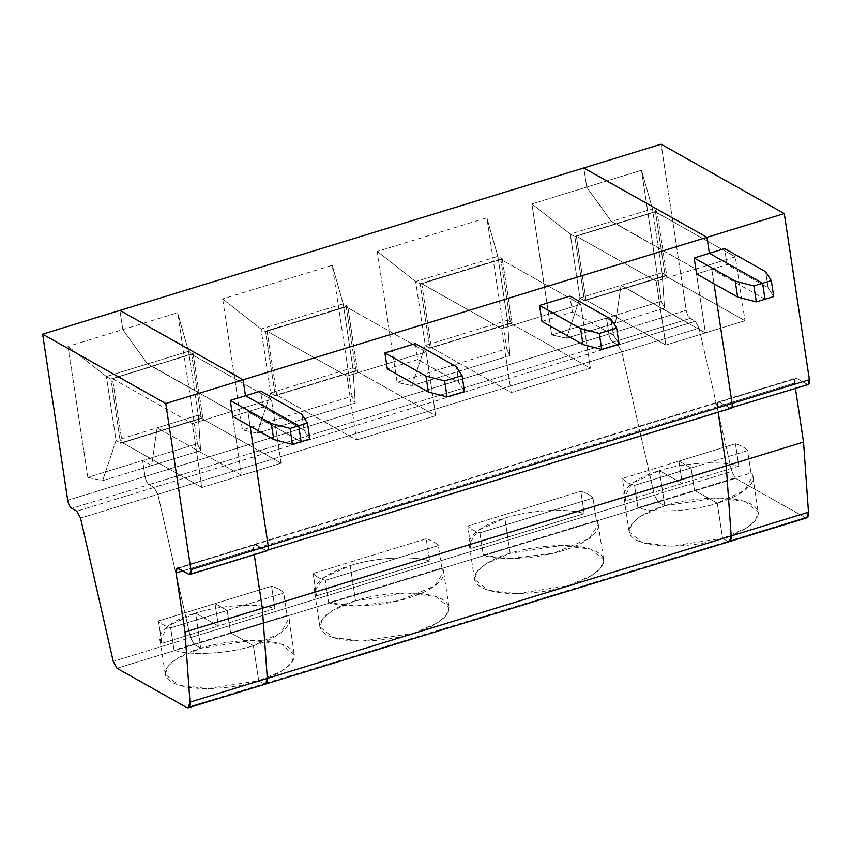 <?xml version="1.0" encoding="UTF-8"?>
<svg xmlns="http://www.w3.org/2000/svg" width="852" height="852" viewBox="0 0 852 852"><rect width="100%" height="100%" fill="white"/><g stroke="black" fill="none" stroke-linecap="round" stroke-linejoin="round"><path stroke-width="0.64" stroke-dasharray="4.26 3.19" d="M773.712 296.571L768.067 287.71L765.66 271.745L768.067 287.71L727.012 264.589L724.605 248.614L727.012 264.589L768.067 287.71L773.712 296.571M765.021 299.233L711.793 269.264L727.012 264.589L711.793 269.264L713.987 283.737L711.793 269.264L765.021 299.233M750.995 472.988L747.609 450.623C745.287 447.811 741.229 445.532 735.446 443.775C741.229 445.532 745.287 447.811 747.609 450.623L691.078 467.993L747.609 450.623L750.995 472.988L694.455 490.347L691.078 467.993L678.916 461.134L735.446 443.775L738.833 466.129L735.446 443.775L678.916 461.134L682.292 483.499L738.833 466.129C722.762 460.346 683.623 462.572 659.48 470.655C683.623 462.572 722.762 460.346 738.833 466.129L682.292 483.499L659.48 470.655L664.794 505.79L716.106 497.973L745.17 501.594L758.248 512.297L755.277 520.7L746.15 528.208L722.581 538.336L717.267 503.191L694.455 490.347L750.995 472.988C759.558 481.071 742.923 495.981 717.267 503.191L744.829 490.358L752.678 476.023M735.521 478.334L805.193 517.569L727.874 541.318L722.581 538.336C740.654 533.789 772.114 516.589 751.528 504.299C729.355 492.499 680.556 499.943 664.794 505.79L658.202 502.073L735.521 478.334L731.74 471.422L699.055 328.148L695.275 321.247L690.237 318.403C688.341 316.965 687.01 314.271 686.233 310.309L661.109 144.201L686.233 310.309C687.01 314.271 688.341 316.965 690.237 318.403L612.929 342.153C611.033 340.715 609.691 338.01 608.914 334.048L686.233 310.309L608.914 334.048L606.507 318.073L615.495 323.142L621.023 285.345L662.121 272.725L664.496 308.094L615.495 323.142L664.496 308.094L661.29 301.257L606.507 318.073L661.29 301.257L664.496 308.094L662.121 272.725L666.733 275.622L656.967 211.094L652.462 208.846L662.121 272.725L652.462 208.846L641.481 170.283L661.29 301.257L641.481 170.283L652.462 208.846L656.967 211.094L666.733 275.622L662.121 272.725L621.023 285.345L625.432 287.838L666.53 275.217L625.485 288.157L666.733 275.622L625.634 288.242L705.424 332.876L744.989 320.725L665.156 275.76L625.592 287.923L665.156 275.76L744.989 320.725L705.424 332.876L695.754 268.998L735.329 256.846L744.989 320.725L735.329 256.846L695.754 268.998L615.932 224.033L655.497 211.882L735.329 256.846L655.497 211.882L665.156 275.76L655.497 211.882L615.879 223.714L656.967 211.094L615.772 223.948L656.871 211.328L615.772 223.948L611.363 221.467L652.462 208.846L611.363 221.467L586.698 187.11L641.481 170.283L586.698 187.11L583.801 167.95L586.698 187.11L611.363 221.467L695.754 268.998L705.424 332.876L621.023 285.345L615.495 323.142L606.507 318.073L608.914 334.048C609.691 338.01 611.033 340.715 612.929 342.153L617.956 344.985L695.275 321.247L699.055 328.148L621.736 351.897L617.956 344.985L621.736 351.897L699.055 328.148L731.74 471.422L654.421 495.161L621.736 351.897L654.421 495.161L731.74 471.422L735.521 478.334L658.202 502.073L654.421 495.161L658.202 502.073L664.794 505.79L659.48 470.655L682.292 483.499L678.916 461.134L691.078 467.993L694.455 490.347L717.267 503.191L722.581 538.336L727.874 541.318L805.193 517.569L735.521 478.334M807.323 384.348L796.684 378.363C794.905 377.734 794.213 379.289 794.607 383.038L795.438 388.512L794.607 383.038L717.288 406.777L718.119 412.251L717.288 406.777L794.607 383.038L795.63 378.171L796.684 378.363L718.311 401.92L717.288 406.777C716.905 403.039 717.597 401.473 719.365 402.101L796.684 378.363L807.323 384.348L730.015 408.097L719.365 402.101L730.015 408.097L808.378 384.54M805.193 517.569L806.769 517.846M625.751 500.859L622.375 478.505C624.708 481.316 628.755 483.595 634.538 485.352C628.755 483.595 624.708 481.316 622.375 478.505L678.916 461.134L622.375 478.505L625.751 500.859L682.292 483.499L678.916 461.134L691.078 467.993L634.538 485.352L637.924 507.707L634.538 485.352L691.078 467.993L694.455 490.347L637.924 507.707C653.995 513.5 693.134 511.275 717.267 503.191C693.134 511.275 653.995 513.5 637.924 507.707L694.455 490.347L717.267 503.191L722.581 538.336L671.269 546.143L642.206 542.522L629.127 531.829L632.109 523.426L641.226 515.907L664.794 505.79L658.202 502.073L654.421 495.161L621.736 351.897L617.956 344.985L612.929 342.153L690.237 318.403L695.275 321.247L617.956 344.985L612.929 342.153L149.047 484.618C147.151 483.18 145.809 480.475 145.032 476.513L608.914 334.048C609.691 338.01 611.033 340.715 612.929 342.153L617.956 344.985L154.074 487.45L149.047 484.618L612.929 342.153C611.033 340.715 609.691 338.01 608.914 334.048L606.507 318.073L551.713 334.9L531.904 203.937L570.276 234.087L574.791 236.334L584.547 300.863L579.935 297.966L570.276 234.087L579.935 297.966L566.495 338.191L551.713 334.9L566.495 338.191L579.935 297.966L621.023 285.345L615.495 323.142L566.495 338.191L615.495 323.142L606.507 318.073L615.495 323.142L621.023 285.345L579.935 297.966L584.547 300.863L574.791 236.334L615.879 223.714L695.754 268.998L705.424 332.876L625.592 287.923L586.016 300.074L665.849 345.039L705.424 332.876L665.849 345.039L656.189 281.149L695.754 268.998L656.189 281.149L576.357 236.185L615.932 224.033L576.357 236.185L656.189 281.149L665.849 345.039L586.016 300.074L576.357 236.185L586.016 300.074L625.634 288.242L584.397 300.767L625.485 288.157L584.344 300.447L625.432 287.838L621.023 285.345L705.424 332.876L695.754 268.998L615.879 223.714L574.685 236.568L570.276 234.087L611.363 221.467L615.772 223.948L574.685 236.568L615.879 223.714L611.363 221.467L570.276 234.087L531.904 203.937L586.698 187.11L611.363 221.467L586.698 187.11L583.801 167.95L586.698 187.11L531.904 203.937L551.713 334.9L606.507 318.073L608.914 334.048L145.032 476.513L142.614 460.538L197.408 443.711L177.599 312.748L122.816 329.575L119.919 310.416L122.816 329.575L147.481 363.932L231.872 411.463L241.542 475.341L157.141 427.81L151.613 465.607L142.614 460.538L145.032 476.513C145.809 480.475 147.151 483.18 149.047 484.618L154.074 487.45L617.956 344.985L621.736 351.897L157.854 494.362L154.074 487.45L157.854 494.362L621.736 351.897L654.421 495.161L190.539 637.626L157.854 494.362L190.539 637.626L654.421 495.161L658.202 502.073L194.32 644.538L190.539 637.626L194.32 644.538L658.202 502.073L664.794 505.79L659.48 470.655L682.292 483.499L625.751 500.859C617.189 492.765 633.824 477.865 659.48 470.655L631.928 483.489L624.079 497.824M471.124 548.347C462.561 540.253 479.197 525.354 504.853 518.144C528.996 510.06 568.135 507.835 584.206 513.618L471.124 548.347L584.206 513.618L580.819 491.263L467.748 525.993L471.124 548.347L467.748 525.993L580.819 491.263C586.602 493.02 590.66 495.3 592.981 498.111L596.368 520.476C602.854 526.153 596.07 540.487 562.639 550.68C529.38 560.967 494.426 559.444 483.297 555.195L596.368 520.476L483.297 555.195L479.91 532.841L592.981 498.111L479.91 532.841C474.127 531.084 470.08 528.804 467.748 525.993C470.08 528.804 474.127 531.084 479.91 532.841L483.297 555.195L510.423 558.497L553.502 553.193L589.03 538.698L598.306 524.651L596.368 520.476L592.981 498.111C590.66 495.3 586.602 493.02 580.819 491.263L584.206 513.618C568.135 507.835 528.996 510.06 504.853 518.144L510.167 553.278L561.479 545.461L590.543 549.082L603.621 559.785L600.649 568.178L591.522 575.696L567.954 585.825L516.642 593.631L487.578 590.01L474.5 579.307L477.482 570.915L486.598 563.396L510.167 553.278L504.853 518.144L478.196 530.306L469.186 544.172L471.124 548.347M287.113 615.453L283.727 593.088C281.405 590.276 277.347 587.997 271.564 586.24C277.347 587.997 281.405 590.276 283.727 593.088L227.196 610.458L283.727 593.088L287.113 615.453L230.572 632.812L227.196 610.458L215.023 603.599L271.564 586.24L274.951 608.594L271.564 586.24L215.023 603.599L218.41 625.964L274.951 608.594C258.88 602.811 219.741 605.037 195.598 613.11C219.741 605.037 258.88 602.811 274.951 608.594L218.41 625.964L195.598 613.11L200.912 648.255L194.32 644.538L200.912 648.255L195.598 613.11L218.41 625.964L215.023 603.599L227.196 610.458L230.572 632.812L253.385 645.656L258.699 680.801C276.772 676.254 308.232 659.054 287.635 646.764C265.462 634.964 216.674 642.397 200.912 648.255L252.224 640.438L281.288 644.059L294.366 654.762L291.395 663.154L282.268 670.673L258.699 680.801L263.992 683.783L258.699 680.801L253.385 645.656L230.572 632.812L287.113 615.453C295.676 623.536 279.041 638.446 253.385 645.656L280.947 632.823L288.796 618.488M727.874 541.318L722.581 538.336L717.267 503.191L694.455 490.347L691.078 467.993L678.916 461.134L682.292 483.499L659.48 470.655L664.794 505.79C646.721 510.327 615.261 527.537 635.858 539.817C658.032 551.627 706.83 544.183 722.581 538.336L727.874 541.318L263.992 683.783L727.874 541.318L729.45 541.584M510.167 553.278C492.094 557.815 460.634 575.025 481.231 587.305C503.404 599.116 552.202 591.671 567.954 585.825C586.027 581.277 617.487 564.077 596.901 551.787C574.727 539.987 525.929 547.431 510.167 553.278M355.54 600.766C337.467 605.303 306.006 622.514 326.604 634.793C348.777 646.604 397.575 639.16 413.327 633.313C431.4 628.765 462.86 611.566 442.263 599.275C420.1 587.475 371.302 594.909 355.54 600.766L406.851 592.949L435.915 596.57L448.993 607.274L446.022 615.666L436.895 623.185L413.327 633.313L362.015 641.119L332.951 637.498L319.873 626.795L322.855 618.403L331.971 610.884L355.54 600.766L350.225 565.621C374.369 557.549 413.508 555.323 429.578 561.106L316.497 595.836C307.934 587.742 324.569 572.842 350.225 565.621L355.54 600.766M730.015 408.097L719.365 402.101C717.597 401.473 716.905 403.039 717.288 406.777L718.119 412.251L717.288 406.777L253.406 549.242L254.237 554.716L253.406 549.242L717.288 406.777L718.311 401.92L719.365 402.101L254.428 544.385L253.406 549.242C253.023 545.493 253.715 543.938 255.483 544.566L719.365 402.101L730.015 408.097L266.133 550.562L255.483 544.566L266.133 550.562L731.059 408.278M619.084 344.059L613.44 335.198L611.033 319.234L613.44 335.198L572.384 312.077L569.977 296.102L572.384 312.077L613.44 335.198L619.084 344.059M541.947 321.428L572.384 312.077L541.947 321.428M696.574 273.939L711.793 269.264L696.574 273.939M247.911 411.729L250.105 426.202L247.911 411.729L301.139 441.698L247.911 411.729L263.13 407.054L247.911 411.729L301.139 441.698L247.911 411.729L250.105 426.202L247.911 411.729L232.692 416.404L247.911 411.729M713.987 283.737L711.793 269.264L713.987 283.737M260.712 391.079L263.13 407.054L260.712 391.079M417.757 359.565L387.319 368.916L417.757 359.565L415.35 343.59L417.757 359.565L458.813 382.686L456.406 366.722L458.813 382.686L417.757 359.565M377.276 251.425L397.085 382.388L506.663 348.745L486.854 217.771L377.276 251.425L486.854 217.771L506.663 348.745L509.869 355.582L411.867 385.679L425.308 345.454L507.494 320.214L512.105 323.11L502.19 258.497L420.057 284.057L415.648 281.575L497.834 256.335L502.243 258.816L497.834 256.335L507.494 320.214L509.869 355.582L507.494 320.214L425.308 345.454L429.919 348.34L420.004 283.737L502.19 258.497L420.004 283.737L502.19 258.497L420.164 283.822L502.339 258.582L512.105 323.11L429.77 348.255L511.945 323.025L429.717 347.935L511.903 322.706L507.494 320.214L497.834 256.335L486.854 217.771L497.834 256.335L415.648 281.575L377.276 251.425L415.648 281.575L420.164 283.822L429.919 348.34L425.308 345.454L415.648 281.575L425.308 345.454L411.867 385.679L509.869 355.582L506.663 348.745L397.085 382.388L411.867 385.679L397.085 382.388L377.276 251.425M222.649 298.914L242.458 429.877L352.036 396.223L332.227 265.26L222.649 298.914L332.227 265.26L352.036 396.223L355.241 403.071L257.24 433.167L270.68 392.942L352.866 367.702L357.478 370.599L347.563 305.985L265.43 331.545L261.021 329.064L343.207 303.823L347.616 306.305L343.207 303.823L352.866 367.702L355.241 403.071L352.866 367.702L270.68 392.942L275.292 395.829L265.377 331.226L347.563 305.985L265.377 331.226L347.563 305.985L265.536 331.311L347.712 306.07L357.478 370.599L275.143 395.743L357.318 370.503L275.089 395.424L357.276 370.194L352.866 367.702L343.207 303.823L332.227 265.26L343.207 303.823L261.021 329.064L222.649 298.914L261.021 329.064L265.536 331.311L275.292 395.829L270.68 392.942L261.021 329.064L270.68 392.942L257.24 433.167L355.241 403.071L352.036 396.223L242.458 429.877L257.24 433.167L242.458 429.877L222.649 298.914M590.361 368.213L511.221 392.527L501.562 328.638L580.702 304.334L590.361 368.213L510.529 323.249L431.389 347.563L511.221 392.527L590.361 368.213L580.702 304.334L500.869 259.37L510.529 323.249L590.361 368.213M580.702 304.334L501.562 328.638L421.729 283.673L500.869 259.37L580.702 304.334M421.729 283.673L431.389 347.563L510.529 323.249L500.869 259.37L421.729 283.673L501.562 328.638L511.221 392.527L431.389 347.563L421.729 283.673M426.192 538.752L313.121 573.481L316.497 595.836L429.578 561.106L426.192 538.752C431.975 540.509 436.032 542.788 438.354 545.599L441.741 567.964C448.216 573.63 441.442 587.976 408.012 598.168C374.752 608.456 339.799 606.933 328.67 602.683L441.741 567.964L328.67 602.683L325.283 580.329L438.354 545.599L325.283 580.329C319.5 578.572 315.453 576.293 313.121 573.481L426.192 538.752L429.578 561.106C413.508 555.323 374.369 557.549 350.225 565.621L323.568 577.794L314.558 591.661L316.497 595.836L313.121 573.481C315.453 576.293 319.5 578.572 325.283 580.329L328.67 602.683L355.795 605.985L398.874 600.681L434.403 586.187L443.679 572.139L441.741 567.964L438.354 545.599C436.032 542.788 431.975 540.509 426.192 538.752M464.457 391.547L458.813 382.686L464.457 391.547M435.734 415.701L356.594 440.005L346.934 376.126L426.075 351.823L435.734 415.701L355.902 370.737L276.762 395.051L356.594 440.005L435.734 415.701L426.075 351.823L346.242 306.858L355.902 370.737L435.734 415.701M426.075 351.823L346.934 376.126L267.102 331.162L346.242 306.858L426.075 351.823M267.102 331.162L276.762 395.051L355.902 370.737L346.242 306.858L267.102 331.162L346.934 376.126L356.594 440.005L276.762 395.051L267.102 331.162M309.83 439.036L304.185 430.175L301.778 414.21L304.185 430.175L263.13 407.054L304.185 430.175L309.83 439.036M161.869 643.324L218.41 625.964L215.023 603.599L158.493 620.97L161.869 643.324C153.307 635.23 169.942 620.331 195.598 613.11L218.41 625.964L161.869 643.324L158.493 620.97C160.826 623.781 164.873 626.06 170.656 627.817C164.873 626.06 160.826 623.781 158.493 620.97L215.023 603.599L227.196 610.458L170.656 627.817L174.042 650.172C190.113 655.965 229.252 653.729 253.385 645.656C229.252 653.729 190.113 655.965 174.042 650.172L230.572 632.812L253.385 645.656L258.699 680.801L207.387 688.608L178.324 684.987L165.245 674.283L168.227 665.891L177.344 658.372L200.912 648.255L194.32 644.538L117.012 668.277L194.32 644.538L190.539 637.626L157.854 494.362L80.546 518.101L157.854 494.362L154.074 487.45L149.047 484.618C147.151 483.18 145.809 480.475 145.032 476.513L67.723 500.262L145.032 476.513L142.614 460.538L151.613 465.607L157.141 427.81L151.613 465.607L102.613 480.656L116.053 440.431L157.141 427.81L161.55 430.292L157.141 427.81L116.053 440.431L120.462 442.912L161.752 430.697L120.664 443.317L161.71 430.377L241.542 475.341L231.872 411.463L241.542 475.341L201.967 487.493L192.307 423.614L231.872 411.463L147.481 363.932L188.58 351.312L192.989 353.793L151.89 366.413L192.989 353.793L188.58 351.312L198.239 415.19L202.851 418.087L193.084 353.559L110.803 379.033L106.394 376.552L147.481 363.932L122.816 329.575L177.599 312.748L197.408 443.711L200.614 450.559L151.613 465.607L157.141 427.81L198.239 415.19L200.614 450.559L198.239 415.19L157.141 427.81L241.542 475.341L231.872 411.463L271.447 399.311L281.107 463.19L241.542 475.341L281.107 463.19L201.274 418.225L161.71 430.377L201.274 418.225L281.107 463.19L271.447 399.311L191.615 354.347L201.274 418.225L191.615 354.347L271.447 399.311L231.872 411.463L152.039 366.498L192.935 353.473L151.997 366.179L193.084 353.559L202.851 418.087L161.603 430.611L202.691 417.991L161.55 430.292L202.648 417.672L198.239 415.19L188.58 351.312L177.599 312.748L188.58 351.312L147.481 363.932L151.89 366.413L110.803 379.033L151.89 366.413L147.481 363.932L106.394 376.552L110.803 379.033L151.997 366.179L231.872 411.463L192.307 423.614L201.967 487.493L241.542 475.341L161.71 430.377L122.134 442.539L201.967 487.493L122.134 442.539L112.475 378.65L192.307 423.614L112.475 378.65L152.039 366.498L112.475 378.65L122.134 442.539L161.752 430.697L120.664 443.317L110.909 378.799L120.515 443.232L161.603 430.611L120.515 443.232L116.053 440.431L106.394 376.552L68.022 346.402L87.831 477.365L142.614 460.538L151.613 465.607L200.614 450.559L197.408 443.711L142.614 460.538L145.032 476.513C145.809 480.475 147.151 483.18 149.047 484.618L71.728 508.356L149.047 484.618L154.074 487.45L76.765 511.2L154.074 487.45L157.854 494.362L190.539 637.626L113.231 661.376L190.539 637.626L194.32 644.538L200.912 648.255C182.839 652.792 151.379 670.002 171.976 682.282C194.149 694.082 242.948 686.648 258.699 680.801L263.992 683.783L186.684 707.522L263.992 683.783L265.568 684.049M266.133 550.562L255.483 544.566L178.174 568.305L255.483 544.566C253.715 543.938 253.023 545.493 253.406 549.242L254.237 554.716L253.406 549.242L182.807 570.925L253.406 549.242L254.428 544.385L266.133 550.562L188.814 574.301L267.177 550.743M263.992 683.783L258.699 680.801L253.385 645.656L230.572 632.812L227.196 610.458L230.572 632.812L174.042 650.172L170.656 627.817L227.196 610.458L215.023 603.599L218.41 625.964L195.598 613.11L200.912 648.255L195.598 613.11L168.046 625.943L160.187 640.289M119.919 310.416L122.816 329.575L68.022 346.402L122.816 329.575L147.481 363.932L122.816 329.575L119.919 310.416M87.831 477.365L102.613 480.656L151.613 465.607L142.614 460.538L87.831 477.365L68.022 346.402L106.394 376.552L116.053 440.431L102.613 480.656L87.831 477.365M752.934 477.163L758.248 512.297M177.12 568.124L795.63 378.171M598.306 524.651L603.621 559.785M474.5 579.307L469.186 544.172M629.127 531.829L623.813 496.684M443.679 572.139L448.993 607.274M319.873 626.795L314.558 591.661M289.052 619.628L294.366 654.762M165.245 674.283L159.931 639.149"/><path stroke-width="1.28" d="M765.66 271.745L771.294 280.596L773.712 296.571L771.294 280.596L765.66 271.745L724.605 248.614L765.66 271.745M709.386 253.289L762.604 283.269L771.294 280.596L762.604 283.269L765.021 299.233L773.712 296.571L765.021 299.233L762.604 283.269L709.386 253.289L724.605 248.614L709.386 253.289L706.968 237.325L709.386 253.289L694.167 257.964L696.574 273.939L737.63 297.06L756.32 301.906L753.903 285.942L735.223 281.085L737.63 297.06L735.223 281.085L694.167 257.964L735.223 281.085L753.903 285.942L756.32 301.906L737.63 297.06L696.574 273.939L694.167 257.964L709.386 253.289L706.968 237.325L784.277 213.575L706.968 237.325L583.801 167.95L706.968 237.325L243.086 379.779L245.493 395.754L260.712 391.079L301.778 414.21L307.412 423.061L309.83 439.036L307.412 423.061L301.778 414.21L260.712 391.079L245.493 395.754L243.086 379.779L706.968 237.325L709.386 253.289L762.604 283.269L753.903 285.942L762.604 283.269L709.386 253.289M730.015 408.097C731.783 408.726 732.475 407.16 732.081 403.422C732.475 407.16 731.783 408.726 730.015 408.097C731.783 408.726 732.475 407.16 732.081 403.422C732.475 407.16 731.783 408.726 730.015 408.097L808.378 384.54L809.4 379.672L732.081 403.422L713.987 283.737L732.081 403.422L809.4 379.672L784.277 213.575L809.4 379.672C809.794 383.421 809.102 384.976 807.323 384.348M661.109 144.201L784.277 213.575L661.109 144.201L583.801 167.95L661.109 144.201M727.874 541.318C730.217 542.277 731.314 540.477 731.176 535.929L726.223 465.81L731.176 535.929L267.294 678.394L731.176 535.929L729.45 541.584L727.874 541.318C730.217 542.277 731.314 540.477 731.176 535.929L726.223 465.81L731.176 535.929L808.484 512.18L731.176 535.929L729.45 541.584L806.769 517.846L808.484 512.18L803.532 442.06L726.223 465.81L718.119 412.251L726.223 465.81L803.532 442.06L795.438 388.512L803.532 442.06L808.484 512.18C808.623 516.738 807.526 518.527 805.193 517.569M729.45 541.584L265.568 684.049L267.294 678.394L265.568 684.049L263.992 683.783C266.335 684.742 267.432 682.942 267.294 678.394L262.331 608.264L267.294 678.394L262.331 608.264L726.223 465.81L262.331 608.264L254.237 554.716L262.331 608.264L185.022 632.014L189.975 702.133L267.294 678.394L189.975 702.133L185.022 632.014L262.331 608.264L254.237 554.716L262.331 608.264L267.294 678.394C267.432 682.942 266.335 684.742 263.992 683.783M726.223 465.81L718.119 412.251L726.223 465.81M732.081 403.422L268.199 545.887C268.593 549.625 267.901 551.191 266.133 550.562C267.901 551.191 268.593 549.625 268.199 545.887L732.081 403.422L713.987 283.737L732.081 403.422M731.059 408.278L266.133 550.562C267.901 551.191 268.593 549.625 268.199 545.887L250.105 426.202L268.199 545.887L190.891 569.626L165.767 403.528L42.6 334.154L67.723 500.262C68.501 504.224 69.832 506.919 71.728 508.356C69.832 506.919 68.501 504.224 67.723 500.262L42.6 334.154L119.919 310.416L243.086 379.779L119.919 310.416L583.801 167.95L706.968 237.325L583.801 167.95L42.6 334.154L165.767 403.528L243.086 379.779L119.919 310.416L243.086 379.779L245.493 395.754L298.722 425.734L245.493 395.754L230.274 400.429L271.33 423.55L290.021 428.396L307.412 423.061L298.722 425.734L301.139 441.698L298.722 425.734L245.493 395.754L298.722 425.734L290.021 428.396L292.438 444.371L309.83 439.036L301.139 441.698L298.722 425.734L301.139 441.698L292.438 444.371L290.021 428.396L271.33 423.55L273.748 439.525L292.438 444.371L273.748 439.525L271.33 423.55L230.274 400.429L232.692 416.404L273.748 439.525L232.692 416.404L230.274 400.429L245.493 395.754L243.086 379.779L165.767 403.528L190.891 569.626L189.868 574.482L188.814 574.301C190.582 574.93 191.274 573.375 190.891 569.626L268.199 545.887C268.593 549.625 267.901 551.191 266.133 550.562M611.033 319.234L616.667 328.084L619.084 344.059L616.667 328.084L611.033 319.234L569.977 296.102L611.033 319.234M569.977 296.102L539.529 305.453L580.595 328.574L599.275 333.43L616.667 328.084L599.275 333.43L601.693 349.395L619.084 344.059L601.693 349.395L583.002 344.549L541.947 321.428L539.529 305.453L569.977 296.102M765.021 299.233L756.32 301.906L765.021 299.233L762.604 283.269L765.021 299.233M387.319 368.916L384.902 352.941L415.35 343.59L456.406 366.722L462.04 375.572L464.457 391.547L462.04 375.572L456.406 366.722L415.35 343.59L384.902 352.941L425.957 376.062L444.648 380.908L462.04 375.572L444.648 380.908L447.066 396.883L464.457 391.547L447.066 396.883L428.375 392.037L387.319 368.916L428.375 392.037L447.066 396.883L444.648 380.908L425.957 376.062L428.375 392.037L425.957 376.062L384.902 352.941L387.319 368.916M583.002 344.549L601.693 349.395L599.275 333.43L580.595 328.574L583.002 344.549L580.595 328.574L539.529 305.453L541.947 321.428L583.002 344.549M186.684 707.522L117.012 668.277L113.231 661.376L80.546 518.101L113.231 661.376L117.012 668.277L186.684 707.522C189.016 708.481 190.113 706.681 189.975 702.133L188.26 707.799L186.684 707.522M76.765 511.2L71.728 508.356L76.765 511.2L80.546 518.101L76.765 511.2M182.807 570.925L176.098 572.981L185.022 632.014L176.098 572.981C175.704 569.242 176.396 567.688 178.174 568.305L188.814 574.301L177.12 568.124L176.098 572.981L182.807 570.925M250.105 426.202L268.199 545.887L250.105 426.202M267.177 550.743L189.868 574.482M265.568 684.049L188.26 707.799"/></g></svg>
